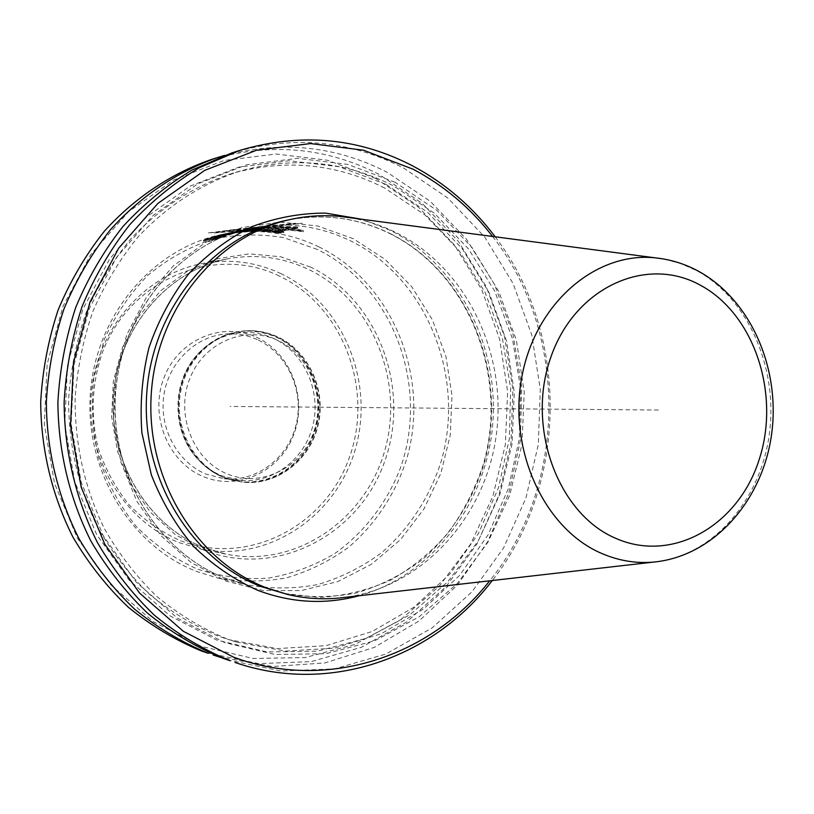 <?xml version="1.0" encoding="UTF-8"?>
<svg xmlns="http://www.w3.org/2000/svg" width="814" height="814" viewBox="0 0 814 814"><rect width="100%" height="100%" fill="white"/><g stroke="black" fill="none" stroke-linecap="round" stroke-linejoin="round"><path stroke-width="0.61" stroke-dasharray="4.07 3.05" d="M199.104 352.879C211.03 340.964 225 334.239 241.015 332.682C252.289 331.776 263.085 333.669 273.412 338.359C303.948 352.289 321.194 390.344 313.095 424.572C305.26 458.862 273.107 483.892 239.774 480.372L221.662 475.763C212.841 472.069 205.016 466.646 198.209 459.472L199.135 460.592C206.084 467.918 214.062 473.453 223.067 477.218C258.303 492.022 300.152 471.479 313.461 434.513C327.269 397.741 310.144 352.543 275.865 336.976C248.168 325.681 222.894 330.606 200.051 351.77C171.642 379.507 171.205 432.387 199.135 460.592C206.115 467.958 214.153 473.545 223.24 477.34L241.778 482.071L223.402 477.391C193.752 465.252 174.389 430.006 179.172 395.675C183.761 361.304 211.589 333.628 243.05 331.013C254.619 330.057 265.71 331.99 276.312 336.813C307.539 351.088 325.162 390.059 316.839 425.071C308.801 460.154 275.885 485.744 241.778 482.071L224.288 477.472C194.607 465.333 175.234 430.036 180.016 395.665C184.605 361.263 212.464 333.557 243.946 330.932L243.05 331.013C226.577 332.641 212.24 339.56 200.051 351.77L199.104 352.879C171.286 380.057 170.848 431.837 198.209 459.472M257.214 339.591C247.049 335.002 236.416 333.15 225.325 334.045C195.024 336.508 168.213 363.003 163.767 395.909C159.147 428.785 177.737 462.576 206.288 474.226L224.104 478.744C256.909 482.214 288.573 457.692 296.286 424.084C304.263 390.537 287.261 353.235 257.214 339.591M256.308 337.179C290.588 352.666 307.723 397.629 293.915 434.198C280.606 470.97 238.756 491.402 203.531 476.668C168.101 462.505 149.023 415.557 164.011 377.686C178.47 339.591 222.263 321.154 256.308 337.179M279.426 276.088C215.934 244.699 131.349 277.808 102.9 351.109C91.728 383.007 90.191 415.445 98.28 448.402C105.393 469.271 115.649 488.074 129.06 504.812C143.966 519.932 160.765 531.756 179.456 540.272C247.161 567.012 324.796 526.77 349.104 458.211C374.338 389.998 343.396 306.451 279.426 276.088M281.206 273.758C256.471 262.098 230.484 258.618 203.266 263.339C145.513 273.657 96.897 328.357 91.371 393.03C85.562 457.672 124.033 521.367 179.446 542.745L200.865 549.074C268.63 562.789 336.925 515.944 355.555 448.341C374.827 380.901 342.704 303.093 281.206 273.758M317.257 249.42L283.669 237.627C260.042 233.659 236.304 234.218 212.485 239.306C189.143 247.018 167.643 258.984 147.975 275.193C129.904 293.6 115.364 314.947 104.365 339.255L93.864 377.92C90.965 404.904 92.593 431.532 98.738 457.824C107.407 483.231 119.882 506.084 136.182 526.373C154.273 544.647 174.623 558.872 197.202 569.037C220.523 576.627 244.169 579.67 268.142 578.164C291.738 574.104 313.868 565.944 334.544 553.703C363.96 532.804 386.589 503.317 400.091 468.874C429.914 386.894 393.549 286.691 317.257 249.42M319.129 246.988C287.759 231.817 254.762 227.767 220.116 234.829C152.065 249.237 95.625 315.954 90.344 393.65C84.727 471.316 131.43 546.682 197.222 571.652L217.226 577.859C240.506 582.061 263.614 582.041 286.559 577.818C308.923 571.275 329.589 561.1 348.565 547.293C375.366 524.389 395.289 494.088 406.461 459.757C430.799 378.368 393.243 283.343 319.129 246.988M226.933 234.045L211.935 239.235L222.344 235.022L215.588 236.793L227.391 233.404L247.558 229.894L279.741 228.449L277.889 228.836L282.153 229.66L288.736 228.897L299.878 229.935L292.511 228.113L297.344 227.116L295.828 226.811L264.723 226.17L235.551 231.624L226.933 234.045L227.075 235.104L212.078 240.323L222.476 236.08L215.72 237.851L227.533 234.442L247.69 230.911L279.874 229.477L278.022 229.863L282.285 230.688L288.868 229.945L300.01 230.993L292.643 229.161L297.476 228.164L295.96 227.859L264.855 227.208L244.149 230.667L227.075 235.104M226.76 233.577L236.233 231.512L232.356 232.692L216.127 236.66L226.76 233.577L226.892 234.625L216.259 237.708L232.499 233.76L236.365 232.57L226.892 234.625M243.61 229.701L246.001 229.233L242.877 230.057L242.999 231.084L229.68 233.903L242.999 231.084M242.541 229.935L241.249 230.23L241.382 231.278M242.877 230.057L229.548 232.865L241.249 230.23M252.543 228.724L249.867 228.856C243.142 229.345 244.882 228.968 255.097 227.737L258.771 227.371L252.543 228.724L245.411 229.487L258.771 227.371L252.543 228.724L252.676 229.752L245.543 230.525L258.903 228.408L252.676 229.752M267.063 228.022L253.592 228.622L269.414 226.272L266.972 227.299L253.592 228.622L269.454 226.618L267.063 228.022L267.196 229.049L253.724 229.65L269.587 227.655L267.196 229.049M282.55 229.568L278.764 228.846L283.72 227.798L268.396 228.042L275.743 226.475L279.853 226.475L281.512 227.299L295.451 226.882L282.55 229.568L282.672 230.606L278.887 229.874L283.852 228.836L268.518 229.07L275.875 227.503L279.985 227.513L281.644 228.337L295.584 227.93L282.672 230.606M264.214 227.513L261.813 227.625L265.293 227.065L264.214 227.513L264.347 228.541L265.425 228.093L261.935 228.653L264.347 228.541M251.475 228.581L253.703 228.093L251.475 228.581L251.607 229.609L253.836 229.131L249.389 229.874L251.607 229.609M239.957 230.515L238.014 230.922L241.646 230.138L239.957 230.515L240.089 231.552L241.789 231.176L238.146 231.97L240.089 231.552M269.973 230.515L263.207 230.301L270.757 229.996L269.973 230.515L270.106 231.532L271.235 231.227L269.241 230.83L263.339 231.308L270.106 231.532M232.977 232.132L238.807 231.207L232.977 232.132L233.109 233.16L231.166 233.577L238.94 232.224L233.109 233.16M217.226 577.859L246.357 584.727L225.783 578.337C158.12 552.625 109.768 474.287 115.578 393.396C121.042 312.474 179.406 243.223 249.359 228.449C179.222 243.274 120.899 312.576 115.435 393.396C109.625 474.186 157.906 552.523 225.732 578.327L246.357 584.727C270.34 589.051 294.139 588.99 317.745 584.554C340.761 577.726 362.016 567.134 381.512 552.787C409.055 528.978 429.517 497.537 440.995 461.945C465.964 377.574 427.482 279.09 351.282 241.229C319.027 225.437 285.053 221.174 249.359 228.449L227.432 233.964L208.75 240.618L221.561 235.215L221.693 236.274L208.883 241.707L236.782 232.428L265.629 227.035L296.072 227.839L297.792 228.185L293.579 229.049L303.581 231.725L288.482 230.097L282.163 230.718L277.727 229.863L278.876 229.619L246.927 231.074L233.191 233.038L221.693 236.274M278.724 226.15L232.794 232.061L221.561 235.215M246.927 231.074L246.795 230.057L278.744 228.592L284.574 229.843L284.707 230.881M244.414 229.528L265.496 225.997L297.659 227.126L293.447 228.001L303.449 230.657L288.349 229.06L284.574 229.843M272.314 231.207L277.208 230.423L283.679 231.42L277.167 230.586L276.2 230.789L278.296 231.329L273.86 231.034L279.68 232.163L272.314 231.207L272.446 232.224L275.926 231.43L282.489 232.031L283.628 232.59L278.246 231.654L276.261 231.664L278.429 232.356L273.565 232.153L281.196 233.17L272.446 232.224M264.55 229.772L264.672 230.789L261.915 230.331L264.55 229.772L272.344 230.087L268.844 230.82L268.976 231.848L262.393 231.156L266.249 230.81L266.382 231.827M268.844 230.82L266.249 230.81M250.783 230.515L255.586 229.609L262.027 229.619L250.783 230.515L250.916 231.522L258.72 230.494L261.976 230.728L252.055 231.41L259.595 231.288L250.916 231.522M238.828 231.512L251.251 229.884L238.828 231.512L238.96 232.519L247.466 231.095L251.384 230.901L243.915 231.603L247.71 231.766L238.96 232.519M239.601 231.023L229.762 232.804L240.018 230.983L239.886 232.143L229.894 233.822L239.733 232.041M232.794 232.061L223.321 234.137L223.453 235.154L230.423 233.659L223.453 235.154M228.856 233.984L228.734 232.957L223.321 234.137M218.274 235.378L213.807 236.671L222.497 234.34L218.274 235.378L218.406 236.406L222.629 235.358L213.94 237.698L225.081 234.839L218.406 236.406M224.918 234.87L224.949 233.811L218.569 235.521L224.786 233.842L224.908 234.839M205.454 239.55L215.486 236.477L205.454 239.55L205.596 240.608L204.853 240.802L212.108 238.278L203.561 241.27L215.618 237.515L205.596 240.608M211.935 239.235L212.078 240.323M229.955 233.384L230.097 234.452M232.489 232.682L232.631 233.75M237.24 231.257L237.373 232.316M235.551 231.624L235.684 232.672M264.723 226.17L264.855 227.208M285.124 226.841L285.256 227.879M289.123 226.506L289.255 227.554M295.828 226.811L295.96 227.859M297.344 227.116L297.476 228.164M292.511 228.113L292.643 229.161M299.878 229.935L300.01 230.993M288.736 228.897L288.868 229.945M284.391 229.802L284.524 230.83M282.153 229.66L282.285 230.688M277.889 228.836L278.022 229.863M279.741 228.449L279.874 229.477M246.795 230.057L213.909 233.058L221.927 231.817L211.08 232.621L232.112 229.721L295.38 223.209L292.012 224.125L299.084 223.596L247.558 229.894L247.69 230.911M228.103 233.252L228.235 234.29M227.391 233.404L227.533 234.442M215.588 236.793L215.72 237.851M214.448 237.25L214.581 238.309M216.646 236.772L216.789 237.83M221.744 235.154L221.886 236.202M222.344 235.022L222.476 236.08M208.75 240.618L208.883 241.707M227.432 233.964L227.564 235.022M216.483 236.843L216.616 237.902M214.163 237.342L214.306 238.4M215.445 236.823L215.588 237.881M227.625 233.343L227.757 234.381M278.744 228.592L278.876 229.619M277.594 228.826L277.727 229.863M282.031 229.68L282.163 230.718M288.349 229.06L288.482 230.097M303.449 230.657L303.581 231.725M293.447 228.001L293.579 229.049M297.659 227.126L297.792 228.185M295.94 226.78L296.072 227.839M289.011 226.475L289.143 227.523M286.152 226.719L286.284 227.757M236.121 229.538L265.506 225.997L265.629 227.035M236.64 231.38L236.782 232.428M237.546 231.176L237.678 232.234M232.57 232.672L232.702 233.74M229.752 233.455L229.894 234.524M278.764 228.846L278.887 229.874M295.451 226.882L295.584 227.93M289.428 226.597L289.55 227.645M281.512 227.299L281.644 228.337M279.853 226.475L279.985 227.513M275.743 226.475L275.875 227.503M268.396 228.042L268.518 229.07M272.425 228.215L272.558 229.243M276.038 227.452L276.17 228.48M275.977 228.358L276.109 229.385M283.72 227.798L283.852 228.836M262.525 228.052L262.657 229.08M269.454 226.618L269.587 227.655M263.533 226.964L263.665 227.991M253.592 228.622L253.724 229.65M258.15 228.256L258.282 229.283M260.073 227.94L260.205 228.968M263.126 227.798L263.258 228.826M248.494 229.212L248.626 230.24M258.771 227.371L258.903 228.408M249.867 228.907L250 229.935M238.166 230.922L238.299 231.959M246.001 229.233L246.133 230.27M229.548 232.865L229.68 233.903M234.819 231.624L234.951 232.662M235.846 231.4L235.979 232.438M238.583 230.82L238.716 231.858M218.244 236.202L218.376 237.261M223.138 234.697L223.28 235.755M216.127 236.66L216.259 237.708M236.233 231.512L236.365 232.57M232.356 232.692L232.499 233.76M238.014 230.922L238.146 231.97M241.646 230.138L241.789 231.176M253.703 228.093L253.836 229.131M265.293 227.065L265.425 228.093M261.813 227.625L261.935 228.653M270.716 230.362L270.848 231.38M271.103 230.209L271.235 231.227M269.088 230.627L269.22 231.654M267.48 230.688L267.603 231.715M266.534 230.688L266.656 231.705M265.201 230.637L265.333 231.654M264.082 230.545L264.214 231.563M263.553 230.474L263.685 231.481M263.207 230.301L263.339 231.308M263.594 230.159L263.726 231.166M264.336 229.996L264.458 231.013M265.211 229.874L265.344 230.891M266.829 229.782L266.961 230.8M267.775 229.762L267.908 230.789M269.119 229.813L269.241 230.83M270.238 229.904L270.37 230.932M270.757 229.996L270.889 231.023M264.804 231.766L264.672 230.749L268.193 230.667L272.476 231.115L268.976 231.848M272.141 231.095L272.273 232.112M272.832 231.329L272.965 232.356M273.606 231.481L273.738 232.509M274.481 231.624L274.613 232.651M276.445 231.878L276.577 232.906M277.533 231.99L277.666 233.018M278.734 232.092L278.866 233.119M279.68 232.163L279.812 233.191M280.494 232.173L280.627 233.201M281.064 232.143L281.196 233.17M279.833 231.949L279.965 232.977M279.375 231.959L279.507 232.987M278.673 231.929L278.795 232.957M278.073 231.878L278.195 232.906M276.729 231.736L276.862 232.763M275.254 231.542L275.386 232.57M274.135 231.369L274.267 232.397M273.748 231.298L273.88 232.316M273.473 231.196L273.606 232.224M273.443 231.125L273.565 232.153M273.86 231.034L273.992 232.061M274.786 231.003L274.908 232.031M275.732 231.044L275.865 232.071M277.32 231.196L277.442 232.224M278.296 231.329L278.429 232.356M278.724 231.237L278.856 232.265M277.747 231.105L277.869 232.132M276.475 230.881L276.607 231.909M276.2 230.789L276.333 231.807M276.139 230.637L276.261 231.664M276.353 230.596L276.475 231.624M277.167 230.586L277.289 231.614M278.113 230.627L278.246 231.654M279.456 230.749L279.589 231.787M280.443 230.881L280.576 231.909M281.573 231.074L281.695 232.102M282.092 231.227L282.224 232.255M282.265 231.359L282.397 232.397M283.496 231.552L283.628 232.59M283.679 231.42L283.811 232.458M283.13 231.186L283.262 232.224M282.356 230.993L282.489 232.031M280.738 230.738L280.861 231.766M280.24 230.677L280.372 231.705M278.408 230.484L278.53 231.512M277.208 230.423L277.33 231.451M275.793 230.403L275.926 231.43M275.122 230.464L275.244 231.491M274.908 230.515L275.03 231.532M274.725 230.627L274.857 231.654M274.898 230.749L275.03 231.766M275.559 230.922L275.692 231.939M274.115 230.83L274.247 231.858M273.311 230.85L273.433 231.868M272.639 230.911L272.761 231.929M272.212 231.003L272.344 232.021M271.093 230.637L271.225 231.664M272.049 230.443L272.181 231.461M270.319 230.728L270.452 231.746M269.76 230.779L269.882 231.797M267.796 230.83L267.918 231.848M263.309 230.647L263.441 231.664M262.403 230.525L262.535 231.542M261.986 230.433L262.108 231.451M261.915 230.331L262.047 231.349M261.986 230.26L262.118 231.268M262.261 230.138L262.393 231.156M263.217 229.935L263.339 230.952M263.98 229.833L264.112 230.85M265.466 229.701L265.588 230.718M266.514 229.66L266.646 230.677M268.06 229.64L268.193 230.667M269.648 229.701L269.77 230.718M271.011 229.813L271.143 230.83M271.927 229.965L272.059 230.983M272.344 230.087L272.476 231.115M272.415 230.22L272.537 231.237M272.334 230.301L272.466 231.329M250.61 230.464L250.732 231.481M251.302 230.535L251.434 231.542M252.075 230.545L252.208 231.552M252.951 230.545L253.073 231.552M254.894 230.515L255.026 231.522M255.983 230.484L256.105 231.502M257.163 230.443L257.295 231.451M258.109 230.403L258.231 231.41M258.913 230.342L259.035 231.349M259.463 230.281L259.595 231.288M258.242 230.26L258.374 231.278M257.794 230.311L257.916 231.318M257.092 230.352L257.224 231.359M256.502 230.372L256.634 231.39M255.179 230.403L255.301 231.42M253.714 230.423L253.836 231.441M252.594 230.433L252.727 231.441M252.208 230.423L252.34 231.441M251.933 230.393L252.055 231.41M251.892 230.362L252.025 231.369M252.309 230.27L252.442 231.278M253.215 230.169L253.347 231.176M254.151 230.097L254.283 231.115M255.728 230.036L255.861 231.054M256.705 230.026L256.837 231.044M257.122 229.935L257.255 230.952M256.145 229.955L256.278 230.962M254.884 229.935L255.016 230.952M254.609 229.904L254.731 230.922M254.538 229.833L254.67 230.85M254.741 229.792L254.874 230.81M255.545 229.711L255.677 230.718M256.491 229.64L256.624 230.657M257.824 229.589L257.957 230.606M258.801 229.579L258.933 230.596M259.92 229.589L260.053 230.606M260.449 229.629L260.582 230.647M260.622 229.701L260.755 230.718M261.854 229.711L261.976 230.728M262.027 229.619L262.159 230.637M261.467 229.517L261.599 230.535M260.694 229.477L260.826 230.494M259.086 229.467L259.218 230.484M258.598 229.477L258.72 230.494M256.776 229.538L256.898 230.555M255.586 229.609L255.708 230.627M254.182 229.741L254.314 230.749M253.52 229.833L253.653 230.85M253.317 229.884L253.439 230.901M253.144 229.965L253.266 230.973M253.317 230.006L253.449 231.023M253.978 230.047L254.11 231.054M252.554 230.128L252.676 231.145M251.75 230.22L251.882 231.227M251.088 230.321L251.221 231.329M250.671 230.413L250.804 231.42M248.097 230.647L248.229 231.654M247.588 230.749L247.71 231.766M243.864 230.627L243.997 231.644M243.793 230.586L243.915 231.603M243.997 230.545L244.129 231.563M244.79 230.423L244.922 231.441M245.736 230.311L245.869 231.329M247.059 230.169L247.191 231.186M248.036 230.087L248.168 231.105M249.155 230.016L249.288 231.023M249.674 230.006L249.806 231.023M249.857 230.036L249.979 231.054M251.078 229.965L251.211 230.973M251.251 229.884L251.384 230.901M250.692 229.853L250.814 230.871M249.918 229.884L250.051 230.901M248.311 229.996L248.443 231.013M247.334 230.077L247.466 231.095M245.767 230.24L245.899 231.257M244.576 230.393L244.709 231.41M243.193 230.586L243.325 231.603M242.531 230.708L242.664 231.725M242.328 230.749L242.46 231.766M242.155 230.81L242.287 231.827M242.338 230.83L242.46 231.837M246.154 230.769L246.286 231.776M239.336 231.4L239.469 232.417M239.754 231.125L239.886 232.143M238.828 231.329L238.96 232.346M240.028 231.044L240.161 232.061M240.099 231.013L240.222 232.031M240.018 230.983L240.15 232M238.695 231.125L238.817 232.153M237.332 231.329L237.464 232.356M235.765 231.593L235.897 232.611M234.239 231.868L234.371 232.896M233.201 232.071L233.333 233.089M232.305 232.244L232.438 233.272M231.756 232.356L231.888 233.384M231.003 232.519L231.135 233.537M230.087 232.712L230.22 233.74M229.823 232.784L229.955 233.801L229.843 232.804M229.762 232.804L229.894 233.822M230.26 232.743L230.393 233.76M231.166 232.601L231.298 233.608M232.519 232.377L232.651 233.394M234.076 232.132L234.208 233.15M235.592 231.888L235.724 232.906M236.63 231.725L236.762 232.733M237.525 231.573L237.657 232.58M238.075 231.471L238.207 232.489M238.441 231.308L238.573 232.326M238.807 231.207L238.94 232.224M237.719 231.471L237.851 232.478M236.864 231.634L236.986 232.651M235.277 231.909L235.409 232.916M234.34 232.061L234.473 233.069M233.028 232.265L233.16 233.282M231.919 232.448L232.051 233.465M231.39 232.519L231.522 233.537M231.034 232.56L231.166 233.577M231.4 232.468L231.532 233.486M232.122 232.316L232.244 233.333M234.564 231.837L234.697 232.855M235.5 231.664L235.633 232.682M236.813 231.441L236.945 232.458M237.932 231.278L238.064 232.295M238.451 231.217L238.583 232.234M228.093 233.099L228.225 234.127M229.477 232.804L229.599 233.832M230.291 232.631L230.423 233.659M229.548 232.773L229.68 233.801M213.929 236.579L214.062 237.617M213.746 236.66L213.879 237.698M214.458 236.416L214.591 237.444M215.222 236.182L215.354 237.21M216.086 235.938L216.219 236.966M218.01 235.419L218.142 236.447M219.078 235.154L219.21 236.172M220.238 234.859L220.37 235.887M221.164 234.646L221.296 235.663M221.957 234.463L222.09 235.49M222.497 234.34L222.629 235.358M221.286 234.625L221.418 235.653M220.848 234.727L220.981 235.755M220.156 234.9L220.289 235.928M219.577 235.043L219.709 236.07M216.819 235.765L216.951 236.793M215.72 236.07L215.852 237.108M215.334 236.192L215.466 237.22M215.049 236.284L215.191 237.322M215.008 236.314L215.15 237.342M215.415 236.223L215.547 237.261M216.3 235.999L216.432 237.027M217.226 235.745L217.358 236.782M218.773 235.327L218.905 236.355M219.739 235.063L219.872 236.091M220.146 234.981L220.279 236.009M219.17 235.236L219.312 236.263M217.928 235.592L218.06 236.63M217.643 235.684L217.776 236.721M217.562 235.734L217.694 236.772M217.765 235.694L217.898 236.732M219.475 235.236L219.607 236.274M220.787 234.88L220.92 235.918M221.754 234.625L221.896 235.653M222.873 234.33L223.005 235.358M223.392 234.188L223.524 235.226M223.575 234.137L223.708 235.165M224.949 233.811L225.081 234.839M224.389 233.964L224.522 234.992M223.616 234.157L223.748 235.195M222.019 234.574L222.161 235.612M221.54 234.707L221.673 235.745M219.739 235.195L219.872 236.233M217.196 235.887L217.338 236.925M216.555 236.05L216.687 237.088M216.351 236.091L216.483 237.128M216.198 236.111L216.331 237.149M216.371 236.029L216.514 237.067M217.043 235.816L217.175 236.854M215.629 236.213L215.761 237.25M214.845 236.416L214.977 237.454M214.204 236.579L214.336 237.617M213.807 236.671L213.94 237.698M211.192 237.586L211.325 238.624M210.531 237.841L210.663 238.878M212.881 237.037L213.014 238.085M215.486 236.477L215.618 237.515M207.285 239.306L207.417 240.364M206.787 239.418L206.919 240.476M213.777 236.966L213.909 238.014M212.169 237.322L212.312 238.36M211.264 237.647L211.406 238.695M210.165 238.034L210.297 239.082M208.72 238.533L208.852 239.581M207.417 238.98L207.55 240.038M205.911 239.489L206.044 240.547M204.792 239.845L204.935 240.903M203.815 240.13L203.958 241.188M203.419 240.222L203.561 241.27M203.408 240.15L203.541 241.198M203.734 239.957L203.866 241.015M204.64 239.591L204.772 240.629M205.739 239.184L205.871 240.222M207.173 238.675L207.316 239.723M208.476 238.248L208.618 239.296M209.981 237.79L210.114 238.838M211.101 237.474L211.233 238.512M211.976 237.24L212.108 238.278M210.531 237.698L210.673 238.736M209.656 237.942L209.788 238.98M208.73 238.227L208.872 239.265M207.672 238.573L207.804 239.611M206.237 239.072L206.369 240.12M205.372 239.387L205.504 240.435M204.853 239.611L204.986 240.659M204.66 239.723L204.802 240.771M204.721 239.743L204.853 240.802M204.925 239.703L205.057 240.761M206.237 239.306L206.369 240.364M207.153 239.001L207.295 240.059M208.221 238.644L208.353 239.692M209.666 238.136L209.798 239.184M375.702 178.419L327.503 160.256L276.078 154.009L223.931 160.5L173.779 179.935L128.459 211.772L90.73 254.619L63.014 306.318L47.171 363.98L44.282 424.206L54.548 483.374L77.259 537.973L110.846 584.879L153.124 621.591L201.455 646.418L253.012 658.455L305.016 657.6L354.873 644.434L400.305 620.065L439.387 586.029L470.614 544.128L492.846 496.357L505.321 444.841L507.621 391.748L499.664 339.275L481.705 289.601L454.354 244.892L418.569 207.194L375.702 178.419M206.257 652.675L258.587 663.624L311.111 661.629L361.243 647.344L406.766 621.906L445.787 586.894L476.831 544.118L498.799 495.584L510.958 443.396L512.891 389.713L504.558 336.721L486.212 286.589L458.445 241.463L422.232 203.388L378.907 174.288C325.712 147.09 269.546 142.267 210.399 159.839M224.552 155.423C281.797 140.364 335.968 145.981 387.077 172.263L430.291 201.323L466.493 239.255L494.373 284.188L512.983 334.127L521.733 386.976L520.35 440.608L508.882 492.887L487.698 541.717L457.478 585.012L419.271 620.807L374.491 647.303L324.918 662.932L272.71 666.513L220.329 657.325M385.999 184.361L339.173 166.738L289.265 160.745L238.685 167.165L190.069 186.162L146.184 217.196L109.666 258.923L82.845 309.228L67.511 365.293L64.713 423.84L74.644 481.369L96.612 534.472L129.121 580.128L170.055 615.893L216.88 640.13L266.87 651.933L317.338 651.19L365.751 638.451L409.89 614.774L447.893 581.644L478.276 540.822L499.908 494.251L512.047 444.017L514.285 392.226L506.542 341.046L489.072 292.613L462.454 249.033L427.655 212.332L385.999 184.361M384.635 188.034C336.64 163.614 285.938 158.699 232.539 173.28C194.729 185.521 159.798 207.824 130.922 238.756C112.902 260.816 98.026 285.297 86.294 312.23C76.597 340.16 70.706 369.078 68.63 398.962C68.478 444.556 78.144 487.311 97.619 527.238C112.057 552.38 129.304 574.694 149.379 594.2C170.747 611.802 193.742 625.773 218.366 636.11L228.612 639.611L277.299 648.595L325.966 645.675L372.293 631.45L414.234 607L450.101 573.748L478.52 533.384L498.494 487.759L509.34 438.827L510.693 388.604L502.533 339.112L485.093 292.379L458.964 250.386L425.061 215.018L384.635 188.034M236.457 642.063L285.531 651.108L334.574 648.127L381.237 633.73L423.494 609.014L459.605 575.427L488.217 534.656L508.323 488.593L519.24 439.194L520.614 388.492L512.393 338.532L494.841 291.351L468.538 248.952L434.391 213.227L393.681 185.948C345.339 161.264 294.251 156.257 240.415 170.95C202.31 183.303 167.073 205.82 137.953 237.057C119.78 259.34 104.772 284.086 92.928 311.294C83.14 339.53 77.208 368.742 75.112 398.952C74.949 445.034 84.697 488.247 104.355 528.591C118.915 553.988 136.314 576.536 156.563 596.235C178.113 614.01 201.302 628.103 226.129 638.532L236.457 642.063L228.612 639.611M395.055 182.244L347.883 164.418L297.598 158.333L246.611 164.774L197.609 183.944L153.347 215.283L116.504 257.428L89.448 308.252L73.972 364.916L71.154 424.094L81.176 482.234L103.327 535.897L136.121 582.02L177.411 618.152L224.623 642.592L275.02 654.487L325.875 653.703L374.644 640.801L419.108 616.859L457.387 583.394L487.962 542.165L509.747 495.146L521.967 444.434L524.226 392.155L516.432 340.486L498.84 291.585L472.049 247.588L437.016 210.511L395.055 182.244M227.411 659.879L280.911 671.021L334.554 668.874L385.734 654.09L432.153 627.889L471.927 591.87L503.561 547.924L525.936 498.087L538.308 444.525L540.293 389.448L531.807 335.063L513.125 283.608L484.859 237.261L447.954 198.117L403.775 168.152C349.532 140.1 292.165 135.053 231.685 152.991M495.166 236.793C569.607 334.066 568.345 484.523 492.277 580.524M492.572 236.457C568.721 333.14 567.439 485.429 489.682 580.82M349.898 217.714C366.361 220.411 382.061 225.519 396.998 233.058C466.778 268.508 507.214 353.652 496.316 434.829C485.643 516.015 424.043 585.795 346.703 597.161M658.322 410.042L230.108 406.44M287.566 225.071L302.523 223.25L292.755 223.972M265.506 225.997L286.04 224.471M221.357 231.949L207.753 232.957L227.289 230.606M247.558 229.894L227.157 231.512M278.439 226.282L295.004 223.29L275.631 225.6L268.284 227.177L283.394 225.224L278.439 226.282M264.184 227.248L261.793 227.482L264.184 227.248M251.465 228.531L253.703 228.042L251.465 228.531M229.334 231.237L245.92 228.642L242.837 229.752L229.334 231.237M239.855 229.792L237.892 229.996L239.855 229.792M226.506 231.563L235.968 229.477L231.99 229.782L215.639 232.896L226.506 231.563M277.452 340.262C245.004 324.928 203.337 342.643 189.591 379.11C175.346 415.354 193.467 460.297 227.177 473.89C260.704 488.024 300.6 468.498 313.288 433.241C326.465 398.178 310.114 355.067 277.452 340.262M277.248 336.742C266.636 331.919 255.535 329.975 243.946 330.932C255.647 329.965 266.85 331.929 277.543 336.803C308.933 351.19 326.495 390.15 318.152 425.122C310.103 460.154 277.055 485.856 242.674 482.173C276.811 485.846 309.768 460.225 317.806 425.101C326.129 390.038 308.506 351.038 277.248 336.742M200.865 549.074L226.241 554.202L204.294 547.71C147.466 525.742 107.784 459.818 113.777 392.786C119.475 325.702 169.566 269.169 228.724 258.628C256.695 253.795 283.364 257.417 308.74 269.515C371.825 299.918 404.69 380.28 384.951 449.928C365.873 519.759 295.869 568.284 226.241 554.202L204.233 547.69C147.273 525.651 107.651 459.727 113.645 392.786C119.332 325.803 169.393 269.22 228.724 258.628L203.266 263.339M310.612 267.094L280.789 256.786L249.318 253.846L217.755 258.608L187.729 271.011L160.877 290.588L138.716 316.432L122.548 347.232L113.339 381.328L111.66 416.839L117.613 451.77L130.83 484.188L150.498 512.321L175.448 534.706L204.253 550.264C276.434 578.723 358.75 535.337 384.473 462.026C411.162 389.082 378.5 299.806 310.612 267.094M255.097 227.788L255.23 228.826M353.266 238.695L317.674 225.977L279.996 222.09L242.063 227.523L205.861 242.277L173.382 265.832L146.489 297.11L126.831 334.534L115.619 376.058L113.573 419.352L120.818 461.914L136.894 501.353L160.775 535.459L191.005 562.454L225.793 581.054L263.176 590.496L301.17 590.577L337.871 581.572L371.54 564.183L400.702 539.448L424.104 508.679L440.842 473.372L450.254 435.124L451.984 395.645L445.97 356.654L432.427 319.861L411.884 286.925L385.124 259.412L353.266 238.695M359.116 595.736C432.234 575.539 486.1 503.897 492.694 424.715C499.338 345.523 458.465 265.008 390.7 230.545L362.291 219.342M391.208 234.086C357.885 217.511 322.731 212.973 285.755 220.502C322.537 213.014 357.519 217.521 390.689 234.015C469.23 273.596 508.974 376.465 483.241 464.631C474.989 489.306 463.359 511.996 448.361 532.692C431.644 551.841 412.474 567.612 390.852 580.016C368.162 590.17 344.434 595.99 319.637 597.486L282.611 593.284C307.458 597.751 332.092 597.629 356.512 592.938C380.301 585.734 402.269 574.623 422.405 559.594C450.844 534.676 471.947 501.821 483.781 464.662C509.523 376.597 469.922 273.83 391.208 234.086M653.001 562.148C710.897 557.315 759.594 502.33 769.088 435.887C778.825 369.464 748.758 298.84 696.601 270.584L680.321 263.37L663.268 258.923M241.015 332.682L225.325 334.045M239.774 480.372L224.104 478.744M235.521 231.471L233.506 231.909M223.982 233.994L220.116 234.829M244.953 230.484L244.149 230.667M233.913 232.885L233.191 233.038M242.979 230.911L236.263 232.377M245.411 229.487L245.543 230.525M249.257 228.836L249.389 229.874M229.212 233.903L224.44 234.941M240.415 170.95L232.539 173.28"/><path stroke-width="1.22" d="M210.399 159.839C170.665 173.779 134.127 198.178 104.131 231.491C85.439 255.179 70.106 281.359 58.109 310.032C48.28 339.733 42.481 370.39 40.7 401.994C40.965 449.46 52.096 495.858 72.934 537.087C88.451 563.451 106.909 586.833 128.297 607.234C151.017 625.63 175.407 640.221 201.485 650.986L208.404 653.347C182.133 642.48 157.54 627.777 134.646 609.218C113.095 588.634 94.495 565.028 78.846 538.41C57.835 496.794 46.612 449.939 46.347 402.014C48.138 370.095 53.989 339.143 63.899 309.157C75.997 280.209 91.463 253.785 110.287 229.874C140.537 196.245 177.35 171.642 217.389 157.59L210.399 159.839M220.329 657.325L213.207 655.036M224.552 155.423L217.389 157.59M231.685 152.991L191.992 170.055C166.728 185.216 143.702 204.049 122.914 226.557C103.775 250.916 88.054 277.849 75.763 307.366C65.68 337.942 59.727 369.505 57.906 402.055C58.17 450.936 69.587 498.717 90.944 541.137C106.848 568.264 125.743 592.307 147.639 613.268C170.899 632.163 195.869 647.12 222.537 658.15L230.148 660.744C203.266 649.623 178.093 634.523 154.64 615.455C132.56 594.291 113.502 570.004 97.456 542.602C75.916 499.745 64.398 451.465 64.133 402.075C65.975 369.19 71.978 337.291 82.143 306.4C94.546 276.577 110.399 249.369 129.701 224.766C150.671 202.035 173.891 183.028 199.369 167.725L239.367 150.519L231.685 152.991M239.367 150.519C300.325 132.448 358.119 137.586 412.749 165.934C445.217 183.292 472.69 206.909 495.166 236.793M492.277 580.524C433.577 657.681 329.67 695.227 235.063 662.474M492.572 236.457C470.746 208.211 444.322 185.816 413.298 169.292L363.604 150.234L310.551 143.569L256.664 150.193L204.782 170.33L157.845 203.449L118.732 248.128L89.978 302.106L73.525 362.352L70.523 425.295L81.176 487.128L104.741 544.159L139.57 593.08L183.364 631.318L233.384 657.081C326.577 691.89 430.484 656.572 489.682 580.82M346.703 597.161L337.525 598.209C320.93 599.603 304.375 598.382 287.881 594.535L266.402 587.84C195.736 560.866 145.238 478.296 151.323 393.03C157.051 307.733 218.02 234.758 291.036 219.342L285.755 220.502C213.095 235.836 152.452 308.353 146.764 393.081C140.72 477.767 190.934 559.808 261.243 586.64L287.881 594.535M349.898 217.714L340.74 216.504C324.165 214.825 307.6 215.771 291.036 219.342M362.291 219.342L325.6 213.115C300.458 213.085 275.804 217.643 251.638 226.78C228.276 238.502 207.214 254.294 188.461 274.145C171.51 296.001 158.354 320.472 149.003 347.537C142.124 375.529 139.764 403.998 141.911 432.926L151.312 474.735C161.63 501.302 175.631 525.091 193.315 546.102C212.729 565.018 234.279 579.792 257.977 590.404C291.677 603.021 325.397 604.802 359.116 595.736M663.268 258.923L655.565 257.875C596.275 251.343 535.653 302.747 521.947 376.394C507.712 449.888 544.383 528.978 601.495 553.357C618.284 560.622 635.449 563.553 653.001 562.148L337.525 598.209M700.233 285.134C754.436 314.051 780.667 394.139 759.177 459.564C738.461 525.325 672.567 563.797 615.343 538.156C557.783 513.573 525.905 426.953 550.824 357.265C574.908 287.159 646.428 255.22 700.233 285.134M653.001 562.148C713.288 556.745 761.762 501.475 771.346 436.05C781.084 370.523 751.882 300.651 698.707 271.347C685.154 263.97 670.777 259.473 655.565 257.875L340.74 216.504"/></g></svg>

